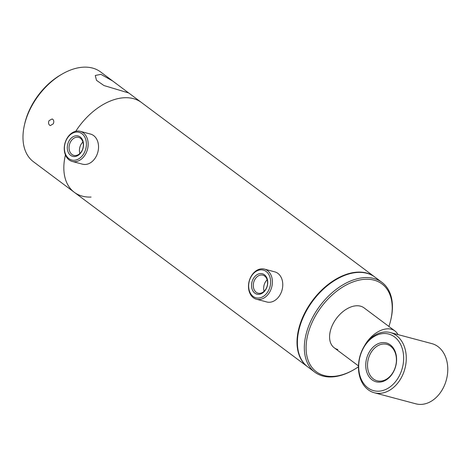 <?xml version="1.0" encoding="UTF-8"?>
<svg xmlns="http://www.w3.org/2000/svg" width="471" height="471" viewBox="0 0 471 471"><rect width="100%" height="100%" fill="white"/><g stroke="black" fill="none" stroke-linecap="round" stroke-linejoin="round"><path stroke-width="0.71" d="M374.834 277.036A56.067 35.596 126.8 0 0 374.639 276.889A56.067 35.596 126.8 0 0 366.562 273.015A56.067 35.596 126.8 0 0 308.599 306.221A56.067 35.596 126.8 0 0 307.486 366.691A56.067 35.596 126.8 0 0 307.675 366.832M133.375 98.622A56.067 35.596 126.8 0 0 75.76 131.285A56.067 35.596 126.8 0 1 141.453 102.495A56.067 35.596 126.8 0 0 133.375 98.622M112.734 81.018L100.9 74.336L95.254 75.49L96.514 80.353L103.967 85.545L128.654 92.952L100.6 71.939A56.067 35.596 126.8 0 0 62.725 73.735A56.067 35.596 126.8 0 0 31.104 107.27A56.067 35.596 126.8 0 0 24.463 124.903A56.067 35.596 126.8 0 0 33.441 161.741L74.3 192.298A56.067 35.596 126.8 0 1 65.434 154.971A56.067 35.596 126.8 0 0 74.3 192.298A56.067 35.596 126.8 0 0 91.086 197.072M364.424 345.914A24.916 15.82 -53.2 0 1 379.485 331.007A24.916 15.82 -53.2 0 1 394.916 330.948A24.916 15.82 -53.2 0 1 397.966 334.593M266.021 289.123A10.562 7.907 104.9 0 1 254.634 292.98A10.562 7.907 104.9 0 1 253.263 278.779A10.562 7.907 104.9 0 1 264.649 274.923A10.562 7.907 104.9 0 1 266.021 289.123M254.811 279.603A9.314 6.971 -75.1 0 0 258.043 293.162A9.314 6.971 -75.1 0 0 266.068 288.723A9.314 6.971 -75.1 0 0 262.836 275.164A9.314 6.971 -75.1 0 0 254.811 279.603M264.096 291.29A9.314 6.971 104.9 0 1 265.191 282.365A9.314 6.971 104.9 0 1 267.157 279.803M268.299 290.972A14.33 10.727 -75.1 0 0 266.433 271.702A14.33 10.727 -75.1 0 0 250.984 276.93A14.33 10.727 -75.1 0 0 252.85 296.2A14.33 10.727 -75.1 0 0 268.299 290.972M269.848 291.79A15.572 11.657 -75.1 0 0 264.449 269.112A15.572 11.657 -75.1 0 0 251.031 276.536A15.572 11.657 -75.1 0 0 256.43 299.215A15.572 11.657 -75.1 0 0 269.848 291.79M256.43 299.215L266.804 301.976A15.572 11.657 -75.1 0 0 280.221 294.558A15.572 11.657 -75.1 0 0 274.823 271.879L264.449 269.112M76.938 155.989A10.562 7.907 104.9 0 1 67.441 149.59A10.562 7.907 104.9 0 1 73.87 136.343A10.562 7.907 104.9 0 1 83.367 142.737A10.562 7.907 104.9 0 1 76.938 155.989M74.848 137.715A9.314 6.971 -75.1 0 0 69.072 147.017A9.314 6.971 -75.1 0 0 73.806 155.377A9.314 6.971 -75.1 0 0 77.556 155.041A9.314 6.971 -75.1 0 0 83.332 145.745A9.314 6.971 -75.1 0 0 78.598 137.379A9.314 6.971 -75.1 0 0 74.848 137.715M79.858 153.505A9.314 6.971 104.9 0 1 82.92 142.018M77.491 159.498A14.33 10.727 -75.1 0 0 86.205 141.518A14.33 10.727 -75.1 0 0 73.323 132.834A14.33 10.727 -75.1 0 0 64.604 150.814A14.33 10.727 -75.1 0 0 77.491 159.498M78.469 160.87A15.572 11.657 -75.1 0 0 88.13 145.315A15.572 11.657 -75.1 0 0 80.211 131.327A15.572 11.657 -75.1 0 0 73.935 131.886A15.572 11.657 -75.1 0 0 64.28 147.441A15.572 11.657 -75.1 0 0 72.193 161.429A15.572 11.657 -75.1 0 0 78.469 160.87M72.193 161.429L82.566 164.191A15.572 11.657 -75.1 0 0 88.842 163.631A15.572 11.657 -75.1 0 0 98.504 148.082A15.572 11.657 -75.1 0 0 90.591 134.094L80.211 131.327M388.911 326.456A54.819 34.807 126.8 0 0 390.771 319.956L390.948 319.203A56.067 35.596 126.8 0 0 381.963 282.365L375.028 277.178A56.067 35.596 126.8 0 0 366.944 273.304A56.067 35.596 126.8 0 0 308.982 306.509A56.067 35.596 126.8 0 0 307.869 366.98L314.805 372.167A56.067 35.596 126.8 0 0 322.888 376.041A56.067 35.596 126.8 0 0 352.679 370.371L353.356 369.988A54.819 34.807 126.8 0 0 358.449 366.791M381.963 282.365A56.067 35.596 126.8 0 0 373.886 278.491A56.067 35.596 126.8 0 0 315.923 311.702A56.067 35.596 126.8 0 0 314.805 372.167M390.771 319.956A54.819 34.807 126.8 0 0 374.092 280.151A54.819 34.807 126.8 0 0 314.039 318.484A54.819 34.807 126.8 0 0 324.225 375.534A54.819 34.807 126.8 0 0 353.356 369.988M394.916 330.948L364.083 307.887A24.916 15.82 126.8 0 0 360.492 306.168A24.916 15.82 126.8 0 0 334.728 320.922A24.916 15.82 126.8 0 0 334.233 347.798A24.916 15.82 126.8 0 0 337.825 349.517M49.025 120.676L52.093 118.963L52.77 119.298C53.947 120.429 54.112 121.948 53.264 123.844L50.326 125.586L49.655 125.257C48.436 124.114 48.23 122.59 49.025 120.676M62.725 73.735L61.377 74.5A53.576 34.018 126.8 0 0 31.157 106.54A53.576 34.018 126.8 0 0 24.81 123.39L24.463 124.903M368.74 353.056A20.088 15.043 104.9 0 1 390.306 344.872A20.088 15.043 104.9 0 1 393.597 371.648A20.088 15.043 104.9 0 1 372.031 379.826A20.088 15.043 104.9 0 1 368.74 353.056M370.306 353.845A18.846 14.106 104.9 0 1 386.821 344.354A18.846 14.106 104.9 0 1 393.626 371.283A18.846 14.106 104.9 0 1 377.112 380.774A18.846 14.106 104.9 0 1 370.306 353.845M399.284 375.899A29.279 21.919 104.9 0 1 367.851 387.821A29.279 21.919 104.9 0 1 363.053 348.799A29.279 21.919 104.9 0 1 394.486 336.877A29.279 21.919 104.9 0 1 399.284 375.899M401.639 377.083A31.151 23.32 104.9 0 1 374.345 392.767A31.151 23.32 104.9 0 1 363.094 348.257A31.151 23.32 104.9 0 1 390.382 332.573A31.151 23.32 104.9 0 1 401.639 377.083M390.382 332.573L431.889 343.63A31.151 23.32 104.9 0 1 443.14 388.139A31.151 23.32 104.9 0 1 415.852 403.824L374.345 392.767M74.3 192.298L307.486 366.691M128.554 92.846L374.639 276.889M358.466 365.92L334.233 347.798"/></g></svg>
